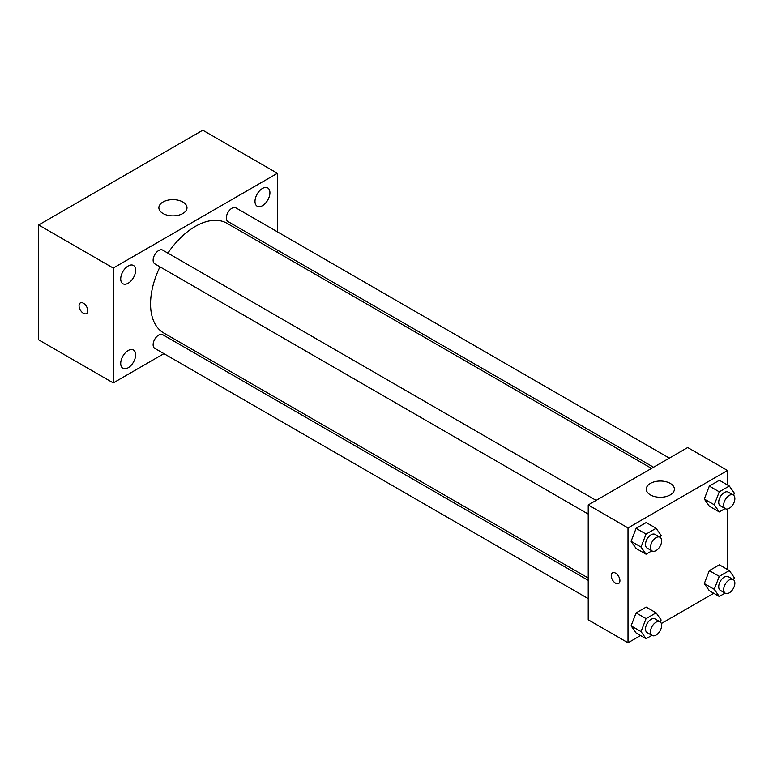 <?xml version="1.0" encoding="UTF-8"?>
<svg xmlns="http://www.w3.org/2000/svg" width="773" height="773" viewBox="0 0 773 773"><rect width="100%" height="100%" fill="white"/><g stroke="black" fill="none" stroke-linecap="round" stroke-linejoin="round"><path stroke-width="1.16" d="M163.934 353.648L113.254 382.915L38.65 339.84L38.65 224.982L202.777 130.222L277.381 173.297L277.381 231.813M262.462 188.457A10.551 6.087 120 0 0 255.563 197.753A10.551 6.087 120 0 0 257.187 206.207A10.551 6.087 120 0 0 267.738 200.12A10.551 6.087 120 0 0 267.738 187.936A10.551 6.087 120 0 0 262.462 188.457M128.173 265.989A10.551 6.087 120 0 0 121.284 275.285A10.551 6.087 120 0 0 122.897 283.739A10.551 6.087 120 0 0 133.449 277.642A10.551 6.087 120 0 0 133.449 265.458A10.551 6.087 120 0 0 128.173 265.989M128.173 350.517A10.551 6.087 120 0 0 121.284 359.822A10.551 6.087 120 0 0 122.897 368.277A10.551 6.087 120 0 0 133.449 362.179A10.551 6.087 120 0 0 133.449 349.995A10.551 6.087 120 0 0 128.173 350.517M113.254 382.915L113.254 268.057L38.65 224.982M113.254 268.057L277.381 173.297M182.882 213.493A14.069 8.126 180 0 1 167.548 215.252A14.069 8.126 180 0 1 158.871 207.753A14.069 8.126 180 0 1 172.939 199.627A14.069 8.126 180 0 1 186.998 207.753A14.069 8.126 180 0 1 182.882 213.493M181.752 343.367L179.751 344.526M87.764 310.765A6.155 3.556 60 0 1 86.489 313.587A6.155 3.556 60 0 1 80.334 310.031A6.155 3.556 60 0 1 80.334 302.919A6.155 3.556 60 0 1 85.078 304.572A6.155 3.556 60 0 1 87.764 310.765M86.489 313.587A6.155 3.556 60 0 1 80.334 310.031A6.155 3.556 60 0 1 80.334 302.919M277.381 250.075L277.381 252.385M669.341 458.118L235.871 207.85A7.904 4.561 120 0 0 231.919 208.246A7.904 4.561 120 0 0 226.334 217.928A7.904 4.561 120 0 0 227.967 221.551L653.533 467.24M588.224 580.349L162.668 334.661A7.904 4.561 120 0 0 158.707 335.047A7.904 4.561 120 0 0 153.122 344.729A7.904 4.561 120 0 0 154.755 348.352L588.224 598.611M596.128 500.382L162.668 250.123A7.904 4.561 120 0 0 158.707 250.51A7.904 4.561 120 0 0 153.547 257.477A7.904 4.561 120 0 0 154.755 263.815L588.224 514.074M159.963 266.82A63.299 36.544 120 0 0 150.551 303.944A63.299 36.544 120 0 0 163.663 332.921L588.224 578.04M651.523 468.399L226.962 223.281A63.299 36.544 120 0 0 167.867 253.129M640.546 635.541L628.014 642.778L588.224 619.801L588.224 504.943L687.699 447.519L727.48 470.486L727.48 484.961M713.75 593.278L661.359 623.521M709.324 506.18L704.3 499.029L709.324 486.082L719.373 480.275L709.324 486.082L704.3 499.029L709.324 506.18L719.277 511.929L714.252 504.779L719.277 491.821L729.326 486.024L734.35 493.174L733.558 495.222M636.121 632.99L631.097 625.84L636.121 612.883L646.17 607.085L636.121 612.883L631.097 625.84L636.121 632.99L646.064 638.73L641.039 631.58L646.064 618.632L656.113 612.825L661.137 619.975L660.345 622.023M727.48 508.992L727.48 569.498M628.014 642.778L628.014 527.92L727.48 470.486M709.324 590.717L704.3 583.567L709.324 570.619L719.373 564.812L709.324 570.619L704.3 583.567L709.324 590.717L719.277 596.456L714.252 589.316L719.277 576.358L729.326 570.561L734.35 577.711L733.558 579.76M636.121 548.453L631.097 541.303L636.121 528.346L646.17 522.548L636.121 528.346L631.097 541.303L636.121 548.453L646.064 554.193L641.039 547.042L646.064 534.095L656.113 528.288L661.137 535.438L660.345 537.486M628.014 527.92L588.224 504.943M650.393 494.894A14.069 8.126 180 0 1 646.276 489.154A14.069 8.126 180 0 1 660.345 481.028A14.069 8.126 180 0 1 674.404 489.154A14.069 8.126 180 0 1 665.727 496.653A14.069 8.126 180 0 1 650.393 494.894M619.927 580.678A6.155 3.556 60 0 1 618.651 583.499A6.155 3.556 60 0 1 612.506 579.943A6.155 3.556 60 0 1 612.506 572.841A6.155 3.556 60 0 1 617.24 574.484A6.155 3.556 60 0 1 619.927 580.678M618.661 583.499A6.155 3.556 60 0 1 612.506 579.943A6.155 3.556 60 0 1 612.506 572.841M651.89 550.83L646.064 554.193M660.016 537.264L655.04 534.394A7.904 4.561 120 0 0 648.953 536.51A7.904 4.561 120 0 0 645.503 544.472A7.904 4.561 120 0 0 647.136 548.086L652.112 550.956A7.904 4.561 120 0 0 660.016 546.395A7.904 4.561 120 0 0 660.016 537.264A7.904 4.561 120 0 0 653.919 539.38A7.904 4.561 120 0 0 650.47 547.342A7.904 4.561 120 0 0 652.112 550.956M641.039 547.042L631.097 541.303M646.064 534.095L636.121 528.346M656.113 528.288L646.17 522.548M725.093 508.566L719.277 511.929M733.229 495L728.253 492.13A7.904 4.561 120 0 0 722.156 494.247A7.904 4.561 120 0 0 718.706 502.199A7.904 4.561 120 0 0 720.349 505.822L725.325 508.692A7.904 4.561 120 0 0 733.229 504.131A7.904 4.561 120 0 0 733.229 495A7.904 4.561 120 0 0 727.132 497.116A7.904 4.561 120 0 0 723.683 505.069A7.904 4.561 120 0 0 725.325 508.692M714.252 504.779L704.3 499.029M719.277 491.821L709.324 486.082M729.326 486.024L719.373 480.275M651.89 635.367L646.064 638.73M660.016 621.801L655.04 618.931A7.904 4.561 120 0 0 648.953 621.048A7.904 4.561 120 0 0 645.503 629.009A7.904 4.561 120 0 0 647.136 632.623L652.112 635.493A7.904 4.561 120 0 0 660.016 630.932A7.904 4.561 120 0 0 660.016 621.801A7.904 4.561 120 0 0 653.919 623.917A7.904 4.561 120 0 0 650.47 631.879A7.904 4.561 120 0 0 652.112 635.493M641.039 631.58L631.097 625.84M646.064 618.632L636.121 612.883M656.113 612.825L646.17 607.085M725.093 593.104L719.277 596.456M733.229 579.537L728.253 576.668A7.904 4.561 120 0 0 722.156 578.784A7.904 4.561 120 0 0 718.706 586.736A7.904 4.561 120 0 0 720.349 590.359L725.325 593.229A7.904 4.561 120 0 0 733.229 588.659A7.904 4.561 120 0 0 733.229 579.537A7.904 4.561 120 0 0 727.132 581.654A7.904 4.561 120 0 0 723.683 589.606A7.904 4.561 120 0 0 725.325 593.229M714.252 589.316L704.3 583.567M719.277 576.358L709.324 570.619M729.326 570.561L719.373 564.812"/></g></svg>

